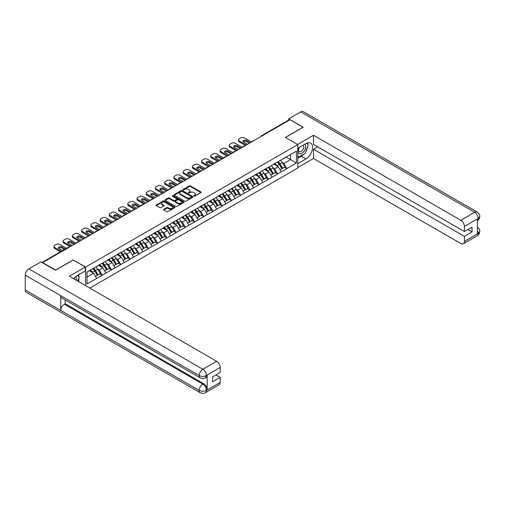 <?xml version="1.0" encoding="UTF-8"?>
<svg xmlns="http://www.w3.org/2000/svg" width="505" height="505" viewBox="0 0 505 505"><rect width="100%" height="100%" fill="white"/><g stroke="black" fill="none" stroke-linecap="round" stroke-linejoin="round"><path stroke-width="0.76" d="M193.895 196.142A0.574 0.335 0 0 0 194.709 196.142L200.876 192.582A0.821 0.473 0 0 0 201.116 192.247A0.821 0.473 0 0 0 200.876 191.913L190.429 185.878A0.821 0.473 0 0 0 189.268 185.878L183.094 189.438A0.574 0.335 0 0 0 183.908 189.905L184.704 189.444A2.626 1.515 0 0 1 188.422 189.444L189.293 189.949A2.626 1.515 0 0 1 190.063 191.023A2.626 1.515 0 0 1 189.293 192.096L188.498 192.556A0.574 0.335 0 0 0 189.306 193.024L190.107 192.563A2.626 1.515 0 0 1 193.825 192.563L194.696 193.068A2.626 1.515 0 0 1 195.467 194.141A2.626 1.515 0 0 1 194.696 195.214L193.895 195.675A0.574 0.335 0 0 0 193.895 196.142L193.895 195.675M163.772 209.278A0.821 0.473 0 0 0 163.532 209.613A0.821 0.473 0 0 0 163.772 209.947L166.707 211.639A0.821 0.473 0 0 0 167.868 211.639L174.717 207.681A0.821 0.473 0 0 0 174.957 207.347A0.821 0.473 0 0 0 174.717 207.012L164.264 200.977A0.821 0.473 0 0 0 163.102 200.977L156.253 204.935A0.821 0.473 0 0 0 156.013 205.27A0.821 0.473 0 0 0 156.253 205.604L159.795 207.65A0.821 0.473 0 0 0 160.956 207.65L163.891 205.958A0.821 0.473 0 0 0 164.131 205.623A0.821 0.473 0 0 0 163.891 205.289L162.13 204.273A2.197 1.269 0 0 1 161.486 203.376A2.197 1.269 0 0 1 162.844 202.202A2.197 1.269 0 0 1 165.242 202.48L172.123 206.45A2.197 1.269 0 0 1 172.767 207.347A2.197 1.269 0 0 1 171.41 208.521A2.197 1.269 0 0 1 169.011 208.243L167.868 207.587A0.821 0.473 0 0 0 166.707 207.587L163.772 209.278L163.772 209.947L166.707 208.268L166.707 207.587M73.225 259.886L55.6 270.061L42.641 262.581L290.04 119.748L302.994 127.228L285.369 137.404L297.792 144.575L85.648 267.057L73.225 260.056M184.767 201.211A0.821 0.473 0 0 0 185.928 201.211L192.777 197.259A0.821 0.473 0 0 0 193.017 196.925A0.821 0.473 0 0 0 192.777 196.59L182.324 190.555A0.821 0.473 0 0 0 181.162 190.555L174.313 194.507A0.821 0.473 0 0 0 174.073 194.842A0.821 0.473 0 0 0 174.313 195.182L184.767 201.211M172.54 196.268A0.574 0.335 0 0 1 173.12 196.35L173.12 195.669L183.751 201.798A0.821 0.473 0 0 1 183.99 202.139A0.821 0.473 0 0 1 183.751 202.473L176.895 206.425A0.821 0.473 0 0 1 175.734 206.425L165.28 200.39L168.215 198.711L168.215 198.029L165.28 199.721A0.821 0.473 0 0 0 165.04 200.056A0.821 0.473 0 0 0 165.28 200.39L165.28 199.721M168.215 198.711A0.821 0.473 0 0 1 169.377 198.711L169.377 198.029A0.821 0.473 0 0 0 168.215 198.029M169.377 198.029L173.613 200.479A0.821 0.473 0 0 0 174.774 200.479L176.725 199.355A0.821 0.473 0 0 0 176.965 199.02A0.821 0.473 0 0 0 176.725 198.68L172.312 196.136A0.574 0.335 0 0 1 173.12 195.669M85.648 285.672L85.648 267.057M89.821 288.077L297.792 168.007L297.792 144.575M92.907 268.635A5.606 3.238 -120 0 1 94.826 270.882L97.44 275.193L99.719 273.88L102.244 275.339L99.283 270.011L97.648 269.064M102.244 275.339L87.011 283.93L87.011 272.043L296.429 151.134L296.429 163.02L286.815 168.569L283.861 163.45L282.219 162.503M277.479 162.073A5.606 3.238 -120 0 1 279.398 164.321L282.011 168.632L284.29 167.319L286.815 168.569M286.815 168.777L277.586 173.897L274.632 168.777L272.99 167.83M268.25 167.401A5.606 3.238 -120 0 1 270.169 169.648L272.782 173.96L275.061 172.647L277.586 173.897M277.586 174.105L268.357 179.225L265.403 174.105L263.761 173.158M259.021 172.729A5.606 3.238 -120 0 1 260.94 174.976L263.553 179.288L265.832 177.975L268.357 179.225M268.357 179.433L259.128 184.552L256.174 179.433L254.533 178.486M249.792 178.057A5.606 3.238 -120 0 1 251.711 180.304L254.324 184.615L256.603 183.302L259.128 184.552M259.128 184.761L249.899 189.886L246.945 184.761L245.304 183.814M240.563 183.384A5.606 3.238 -120 0 1 242.482 185.632L245.095 189.943L247.374 188.63L249.899 189.886M249.899 190.088L240.67 195.214L237.716 190.088L236.075 189.141M231.334 188.718A5.606 3.238 -120 0 1 233.253 190.959L235.867 195.271L238.145 193.958L240.67 195.214M240.67 195.416L231.441 200.542L228.487 195.416L226.846 194.469M222.105 194.046A5.606 3.238 -120 0 1 224.024 196.287L226.638 200.599L228.916 199.286L231.441 200.542M231.441 200.744L222.213 205.87L219.258 200.744L217.617 199.797M212.883 199.374A5.606 3.238 -120 0 1 214.802 201.615L217.409 205.926L219.688 204.613L222.213 205.87M222.213 206.072L212.99 211.197L210.03 206.072L208.388 205.125M203.654 204.702A5.606 3.238 -120 0 1 205.573 206.943L208.18 211.254L210.459 209.941L212.99 211.197M212.99 211.399L203.761 216.525L200.801 211.399L199.159 210.452M194.425 210.03A5.606 3.238 -120 0 1 196.344 212.27L198.951 216.582L201.23 215.269L203.761 216.525M203.761 216.727L194.532 221.853L191.572 216.727L189.93 215.78M185.196 215.357A5.606 3.238 -120 0 1 187.115 217.598L189.722 221.916L192.001 220.597L194.532 221.853M194.532 222.055L185.303 227.181L182.343 222.055L180.702 221.108M175.967 220.685A5.606 3.238 -120 0 1 177.886 222.926L180.5 227.244L182.772 225.924L185.303 227.181M185.303 227.383L176.075 232.508L173.114 227.383L171.479 226.436M166.738 226.013A5.606 3.238 -120 0 1 168.657 228.254L171.271 232.571L173.543 231.252L176.075 232.508M176.075 232.71L166.846 237.836L163.885 232.71L162.25 231.77M157.51 231.34A5.606 3.238 -120 0 1 159.428 233.581L162.042 237.899L164.314 236.58L166.846 237.836M166.846 238.038L157.617 243.164L154.656 238.038L153.021 237.097M148.281 236.668A5.606 3.238 -120 0 1 150.2 238.909L152.813 243.227L155.085 241.908L157.617 243.164M157.617 243.372L148.388 248.492L145.427 243.372L143.792 242.425M139.052 241.996A5.606 3.238 -120 0 1 140.971 244.237L143.584 248.555L145.863 247.235L148.388 248.492M148.388 248.7L139.159 253.819L136.198 248.7L134.564 247.753M129.823 247.324A5.606 3.238 -120 0 1 131.742 249.571L134.355 253.882L136.634 252.569L139.159 253.819M139.159 254.028L129.93 259.147L126.97 254.028L125.335 253.081M120.594 252.651A5.606 3.238 -120 0 1 122.513 254.899L125.126 259.21L127.405 257.897L129.93 259.147M129.93 259.355L120.701 264.475L117.741 259.355L116.106 258.409M111.365 257.979A5.606 3.238 -120 0 1 113.284 260.226L115.897 264.538L118.176 263.225L120.701 264.475M120.701 264.683L111.472 269.803L108.512 264.683L106.877 263.736M102.136 263.307A5.606 3.238 -120 0 1 104.055 265.554L106.669 269.866L108.947 268.553L111.472 269.803M111.472 270.011L102.244 275.13M99.106 264.854L102.244 263.244M99.283 270.011L102.894 267.928L98.336 265.295M105.854 273.047L102.894 267.928M108.335 259.526L111.472 257.916M108.512 264.683L112.123 262.6L107.565 259.968M115.083 267.719L112.123 262.6M117.564 254.198L120.701 252.588M117.741 259.355L121.352 257.272L116.794 254.64M124.312 262.392L121.352 257.272M126.793 248.87L129.93 247.261M126.97 254.028L130.58 251.945L126.023 249.312M133.541 257.064L130.58 251.945M136.022 243.543L139.159 241.933M136.198 248.7L139.809 246.617L135.252 243.984M142.77 251.736L139.809 246.617M145.251 238.215L148.388 236.605M145.427 243.372L149.038 241.283L144.48 238.657M151.992 246.408L149.038 241.283M154.48 232.881L157.617 231.277M154.656 238.038L158.267 235.955L153.709 233.329M161.221 241.081L158.267 235.955M163.708 227.553L166.846 225.95M163.885 232.71L167.496 230.627L162.938 228.001M170.45 235.753L167.496 230.627M172.937 222.225L176.075 220.622M173.114 227.383L176.725 225.299L172.167 222.673M179.679 230.425L176.725 225.299M182.166 216.898L185.303 215.294M182.343 222.055L185.954 219.972L181.396 217.346M188.908 225.097L185.954 219.972M191.395 211.57L194.532 209.966M191.572 216.727L195.182 214.644L190.625 212.018M198.137 219.77L195.182 214.644M200.624 206.242L203.761 204.639M200.801 211.399L204.411 209.316L199.854 206.69M207.366 214.442L204.411 209.316M209.853 200.914L212.99 199.311M210.03 206.072L213.64 203.988L209.083 201.356M216.594 209.114L213.64 203.988M219.082 195.586L222.213 193.983M219.258 200.744L222.869 198.661L218.311 196.028M225.823 203.786L222.869 198.661M228.31 190.259L231.441 188.655M228.487 195.416L232.098 193.333L227.54 190.701M235.052 198.459L232.098 193.333M237.539 184.931L240.67 183.328M237.716 190.088L241.321 188.005L236.769 185.373M244.281 193.131L241.321 188.005M246.768 179.603L249.899 178M246.945 184.761L250.549 182.677L245.998 180.045M253.51 187.797L250.549 182.677M255.997 174.275L259.128 172.672M256.174 179.433L259.778 177.35L255.227 174.717M262.739 182.469L259.778 177.35M265.226 168.948L268.357 167.344M265.403 174.105L269.007 172.022L264.456 169.39M271.968 177.141L269.007 172.022M274.455 163.62L277.586 162.01M274.632 168.777L278.236 166.694L273.685 164.062M281.197 171.814L278.236 166.694M289.15 120.259L262.354 135.731M261.975 135.952A1.256 0.726 120 0 1 262.297 135.7A1.256 0.726 60 0 0 261.666 135.637L288.469 120.165A1.256 0.726 60 0 1 289.094 120.228M283.677 158.292L286.815 156.683M283.861 163.45L290.514 159.605L290.514 154.549L296.429 151.134M286.133 157.08L296.429 163.02M87.011 277.093L93.665 273.255L89.29 270.724M96.625 278.375L93.665 273.255M194.128 196.224L194.696 195.896A2.626 1.515 0 0 0 195.467 194.823L195.467 194.141M190.063 191.023L190.063 191.704A2.626 1.515 0 0 1 189.293 192.777L188.725 193.106M200.876 191.913L200.876 192.582L190.429 186.56A0.821 0.473 0 0 0 189.268 186.56L183.328 189.987M192.765 197.266L182.324 191.237A0.821 0.473 0 0 0 181.162 191.237L174.326 195.189L174.313 194.507M191.326 197.158A0.574 0.335 0 0 0 191.326 196.691L182.154 191.389A0.574 0.335 0 0 0 181.339 191.389L180.5 191.875A2.626 1.515 0 0 0 179.73 192.948A2.626 1.515 0 0 0 180.5 194.021L186.768 197.644A2.626 1.515 0 0 0 190.486 197.644L191.326 197.158L191.326 197.84A0.574 0.335 0 0 0 191.496 197.607L191.496 196.925M179.73 192.948L179.73 193.636A2.626 1.515 0 0 0 180.5 194.709L180.5 194.021M191.326 197.84L190.486 198.326A2.626 1.515 0 0 1 186.768 198.326L180.5 194.709M169.377 198.711L173.613 201.16A0.821 0.473 0 0 0 174.774 201.16L176.725 200.037A0.821 0.473 0 0 0 176.965 199.702L176.965 199.02M173.12 196.35L183.738 202.48M178.012 203.016A2.197 1.269 0 0 0 180.411 203.288A2.197 1.269 0 0 0 181.762 202.12A2.197 1.269 0 0 0 181.118 201.224L178.694 199.822A0.821 0.473 0 0 0 177.533 199.822L175.589 200.946A0.821 0.473 0 0 0 175.349 201.28A0.821 0.473 0 0 0 175.589 201.615L178.012 203.016L178.012 203.698A2.197 1.269 0 0 0 180.411 203.976A2.197 1.269 0 0 0 181.762 202.802L181.762 202.12M175.349 201.28L175.349 201.962A0.821 0.473 0 0 0 175.589 202.297L175.589 201.615M178.012 203.698L175.589 202.297M172.767 207.347L172.767 208.035A2.197 1.269 0 0 1 171.41 209.203A2.197 1.269 0 0 1 169.011 208.931L167.868 208.268A0.821 0.473 0 0 0 166.707 208.268M161.486 203.376L161.486 204.058A2.197 1.269 0 0 0 162.13 204.954L162.13 204.273M163.879 205.964L162.13 204.954M174.711 207.688L164.264 201.665A0.821 0.473 0 0 0 163.102 201.665L156.266 205.611L156.253 204.935M251.496 142L244.401 137.903A2.512 1.452 0 0 0 240.853 137.903L239.25 138.825A2.512 1.452 0 0 0 238.518 139.847A2.512 1.452 0 0 0 239.25 140.87L239.25 141.899L245.462 145.484M239.25 141.899A2.512 1.452 180 0 1 238.518 140.87L238.518 139.847M243.24 141.728A1.963 1.136 180 0 1 246.383 141.438L249.426 143.193M239.25 140.87L246.352 144.973M247.532 144.285L243.599 142.019A1.963 1.136 180 0 1 243.025 141.211A1.963 1.136 180 0 1 244.237 140.163A1.963 1.136 180 0 1 246.383 140.409L250.316 142.681M280.483 160.344A6.862 3.958 60 0 1 282.282 162.604L280.004 163.917A6.862 3.958 -120 0 0 278.204 161.657M280.004 163.917L282.617 168.228L284.896 166.915L282.282 162.604M282.011 168.632L282.617 168.228M284.29 167.319L284.896 166.915M274.284 163.715A5.606 3.238 60 0 1 275.831 165.299M275.162 163.418A6.862 3.958 60 0 1 276.955 165.678L277.213 166.101M280.022 169.781L281.847 168.676L279.233 164.359A6.862 3.958 -120 0 0 277.434 162.099M281.847 168.676L279.997 169.743M242.267 147.327L235.172 143.231A2.512 1.452 0 0 0 231.625 143.231L230.027 144.152A2.512 1.452 0 0 0 229.289 145.175A2.512 1.452 0 0 0 230.027 146.197L230.027 147.226L236.233 150.812M230.027 147.226A2.512 1.452 180 0 1 229.289 146.197L229.289 145.175M234.011 147.056A1.963 1.136 180 0 1 237.154 146.766L240.197 148.52M230.027 146.197L237.123 150.301M238.309 149.613L234.37 147.346A1.963 1.136 180 0 1 233.796 146.538A1.963 1.136 180 0 1 235.008 145.49A1.963 1.136 180 0 1 237.154 145.737L241.087 148.009M271.254 165.672A6.862 3.958 60 0 1 273.053 167.931L270.775 169.244A6.862 3.958 -120 0 0 268.976 166.985M270.775 169.244L273.388 173.556L275.667 172.243L273.053 167.931M272.782 173.96L273.388 173.556M275.061 172.647L275.667 172.243M265.056 169.042A5.606 3.238 60 0 1 266.602 170.627M265.933 168.746A6.862 3.958 60 0 1 267.726 171.006L267.985 171.429M270.794 175.109L272.618 174.004L270.005 169.686A6.862 3.958 -120 0 0 268.205 167.426M272.618 174.004L270.768 175.071M233.039 152.655L225.943 148.558A2.512 1.452 0 0 0 222.396 148.558L220.799 149.48A2.512 1.452 0 0 0 220.06 150.503A2.512 1.452 0 0 0 220.799 151.525L220.799 152.554L227.01 156.14M220.799 152.554A2.512 1.452 180 0 1 220.06 151.525L220.06 150.503M224.782 152.384A1.963 1.136 180 0 1 227.925 152.093L230.968 153.848M220.799 151.525L227.894 155.628M229.081 154.94L225.142 152.674A1.963 1.136 180 0 1 224.567 151.872A1.963 1.136 180 0 1 225.779 150.818A1.963 1.136 180 0 1 227.925 151.064L231.858 153.337M262.026 170.999A6.862 3.958 60 0 1 263.825 173.259L261.546 174.572A6.862 3.958 -120 0 0 259.747 172.312M261.546 174.572L264.159 178.884L266.438 177.571L263.825 173.259M263.553 179.288L264.159 178.884M265.832 177.975L266.438 177.571M255.827 174.37A5.606 3.238 60 0 1 257.373 175.961M256.704 174.073A6.862 3.958 60 0 1 258.497 176.333L258.756 176.756M261.565 180.436L263.389 179.332L260.776 175.02A6.862 3.958 -120 0 0 258.977 172.754M263.389 179.332L261.539 180.399M223.81 157.983L216.714 153.886A2.512 1.452 0 0 0 213.167 153.886L211.57 154.808A2.512 1.452 0 0 0 210.831 155.83A2.512 1.452 0 0 0 211.57 156.853L211.57 157.882L217.781 161.467M211.57 157.882A2.512 1.452 180 0 1 210.831 156.853L210.831 155.83M215.553 157.712A1.963 1.136 180 0 1 218.697 157.421L221.739 159.176M211.57 156.853L218.665 160.956M219.852 160.274L215.913 158.002A1.963 1.136 180 0 1 215.338 157.2A1.963 1.136 180 0 1 216.55 156.146A1.963 1.136 180 0 1 218.697 156.392L222.629 158.665M252.797 176.327A6.862 3.958 60 0 1 254.596 178.587L252.317 179.9A6.862 3.958 -120 0 0 250.518 177.64M252.317 179.9L254.93 184.218L257.209 182.898L254.596 178.587M254.324 184.615L254.93 184.218M256.603 183.302L257.209 182.898M246.598 179.698A5.606 3.238 60 0 1 248.144 181.289M247.475 179.401A6.862 3.958 60 0 1 249.268 181.661L249.527 182.084M252.336 185.764L254.16 184.66L251.547 180.348A6.862 3.958 -120 0 0 249.748 178.082M254.16 184.66L252.311 185.726M214.587 163.311L207.486 159.214A2.512 1.452 0 0 0 203.938 159.214L202.341 160.136A2.512 1.452 0 0 0 201.602 161.158A2.512 1.452 0 0 0 202.341 162.187L202.341 163.21L208.552 166.795M202.341 163.21A2.512 1.452 180 0 1 201.602 162.187L201.602 161.158M206.324 163.039A1.963 1.136 180 0 1 209.468 162.749L212.517 164.504M202.341 162.187L209.436 166.284M210.623 165.602L206.684 163.33A1.963 1.136 180 0 1 206.109 162.528A1.963 1.136 180 0 1 207.321 161.474A1.963 1.136 180 0 1 209.468 161.72L213.4 163.992M243.568 181.655A6.862 3.958 60 0 1 245.367 183.915L243.088 185.228A6.862 3.958 -120 0 0 241.289 182.968M243.088 185.228L245.701 189.545L247.98 188.226L245.367 183.915M245.095 189.943L245.701 189.545M247.374 188.63L247.98 188.226M237.369 185.026A5.606 3.238 60 0 1 238.916 186.616M238.246 184.729A6.862 3.958 60 0 1 240.039 186.989L240.298 187.412M243.107 191.092L244.931 189.987L242.318 185.676A6.862 3.958 -120 0 0 240.519 183.41M244.931 189.987L243.082 191.054M205.358 168.638L198.257 164.542A2.512 1.452 0 0 0 194.709 164.542L193.112 165.463A2.512 1.452 0 0 0 192.373 166.486A2.512 1.452 0 0 0 193.112 167.515L193.112 168.537L199.323 172.123M193.112 168.537A2.512 1.452 180 0 1 192.373 167.515L192.373 166.486M197.095 168.367A1.963 1.136 180 0 1 200.239 168.077L203.288 169.832M193.112 167.515L200.207 171.612M201.394 170.93L197.455 168.657A1.963 1.136 180 0 1 196.881 167.856A1.963 1.136 180 0 1 198.099 166.808A1.963 1.136 180 0 1 200.239 167.054L204.171 169.32M234.339 186.983A6.862 3.958 60 0 1 236.138 189.242L233.859 190.555A6.862 3.958 -120 0 0 232.06 188.296M233.859 190.555L236.473 194.873L238.751 193.554L236.138 189.242M235.867 195.271L236.473 194.873M238.145 193.958L238.751 193.554M228.14 190.353A5.606 3.238 60 0 1 229.687 191.944M229.018 190.057A6.862 3.958 60 0 1 230.817 192.317L231.069 192.74M233.878 196.42L235.702 195.315L233.089 191.004A6.862 3.958 -120 0 0 231.296 188.744M235.702 195.315L233.853 196.382M299.017 147.561A5.435 3.137 120 0 0 299.951 153.836A5.435 3.137 120 0 0 304.862 149.947A5.435 3.137 120 0 0 304.73 144.26M299.32 147.384A3.724 2.153 120 0 0 299.307 151.702A3.724 2.153 120 0 0 299.856 151.866A3.724 2.153 120 0 0 303.259 149.12A3.724 2.153 120 0 0 303.032 145.251A3.724 2.153 120 0 0 303.019 145.244M306.806 143.123L308.258 145.194L305.064 153.425L298.676 157.112L297.792 155.849M297.792 156.601L298.676 157.112M77.713 275.326L79.197 277.441L77.77 281.121M76.476 280.37A5.435 3.137 120 0 0 75.756 276.57M74.74 279.372A3.724 2.153 120 0 0 74.361 277.838M303.89 154.101A9.412 5.435 120 0 1 301.283 156.222L305.954 158.923A9.412 5.435 120 0 0 312.103 150.629A9.412 5.435 120 0 0 310.657 143.085A9.412 5.435 120 0 0 305.954 143.553L297.792 148.268M305.954 158.923L297.792 163.633M297.792 167.565L313.523 158.475L313.523 149.291L464.379 236.384L464.379 241.472L478.279 233.373L477.395 233.79L477.395 219.101L478.191 218.469L464.379 226.448A5.018 2.897 -120 0 0 460.825 220.3L474.643 212.321L300.715 111.908L288.677 118.858L303.17 127.228L285.458 137.455M317.727 146.867L313.523 149.291M467.807 229.554L472.011 231.978L472.011 227.13L464.379 231.536L313.523 144.443L313.523 135.252L460.825 220.3M297.584 144.455L313.523 135.252M313.523 158.475L460.825 243.524A5.018 2.897 -120 0 0 463.337 243.77A5.018 2.897 -120 0 0 464.379 241.472M300.715 111.908A5.145 2.973 -60 0 1 303.29 111.655L477.212 212.068A5.145 2.973 -60 0 0 474.643 212.321A5.018 2.897 60 0 1 478.191 218.469M288.677 120.102L288.677 118.858M464.379 231.536L464.379 226.448M472.011 231.978L464.379 236.384M305.759 151.639A9.412 5.435 120 0 0 307.785 146.418M307.936 144.733A9.412 5.435 120 0 0 307.703 142.814M301.283 156.222L297.792 158.242M297.792 157.143L298.266 156.872M477.395 230.274L478.191 233.329M477.212 226.928C479.232 228.74 480.078 230.192 479.75 231.277L478.285 233.373M477.212 212.068C479.232 213.868 480.078 215.332 479.75 216.456L478.279 218.52M200.239 377.885A5.145 2.973 -60 0 1 199.172 375.562C201.539 376.698 203.906 376.692 206.267 375.537L205.32 377.879C204.481 378.731 202.789 378.737 200.239 377.885L61.812 297.963A5.145 2.973 -60 0 1 60.745 295.64L25.25 275.149A5.145 2.973 -60 0 1 28.886 268.849L40.924 261.899L55.417 270.263L73.168 260.018L85.294 267.019L85.294 270.951L76.893 275.799A9.412 5.435 120 0 0 73.597 278.709M85.294 267.019L69.324 276.241L216.626 361.29A5.018 2.897 60 0 1 220.174 367.432L220.174 372.526L212.542 376.932L212.542 381.78L220.174 377.374L220.174 382.462A5.018 2.897 60 0 1 219.132 384.76L205.32 392.738A5.018 2.897 -120 0 0 206.362 390.441L220.174 382.462M78.641 281.62L80.623 282.768M78.849 281.5L78.849 278.35M78.849 276.936L78.849 274.669M205.32 392.738C204.519 393.584 202.827 393.591 200.239 392.745L26.317 292.326A5.145 2.973 -60 0 1 25.25 289.971L60.745 310.468A5.145 2.973 -60 0 1 64.381 304.199L202.814 384.122L203.61 383.661A5.018 2.897 60 0 1 207.157 389.803L207.157 375.12A5.018 2.897 60 0 1 206.122 377.418L205.32 377.879M25.25 275.149L25.25 289.971M28.886 268.849L202.814 369.262A5.145 2.973 -60 0 0 199.172 375.562L60.745 295.64L60.745 310.468L199.172 390.384C201.533 391.526 203.9 391.526 206.274 390.384L206.362 390.441M220.174 377.374L215.976 374.95M65.183 299.907L65.183 303.739L203.61 383.661M65.183 303.739L64.381 304.199M196.129 173.966L189.028 169.869A2.512 1.452 0 0 0 185.48 169.869L183.883 170.791A2.512 1.452 0 0 0 183.145 171.814A2.512 1.452 0 0 0 183.883 172.843L183.883 173.865L190.095 177.451M183.883 173.865A2.512 1.452 180 0 1 183.145 172.843L183.145 171.814M187.866 173.695A1.963 1.136 180 0 1 191.01 173.404L194.059 175.166M183.883 172.843L190.978 176.939M192.165 176.258L188.232 173.985A1.963 1.136 180 0 1 187.652 173.183A1.963 1.136 180 0 1 188.87 172.136A1.963 1.136 180 0 1 191.01 172.382L194.943 174.648M225.11 192.31A6.862 3.958 60 0 1 226.909 194.57L224.63 195.883A6.862 3.958 -120 0 0 222.831 193.623M224.63 195.883L227.244 200.201L229.523 198.882L226.909 194.57M226.638 200.599L227.244 200.201M228.916 199.286L229.523 198.882M218.911 195.688A5.606 3.238 60 0 1 220.458 197.272M219.789 195.384A6.862 3.958 60 0 1 221.588 197.644L221.84 198.067M224.649 201.748L226.474 200.643L223.86 196.331A6.862 3.958 -120 0 0 222.067 194.071M226.474 200.643L224.624 201.71M186.9 179.294L179.799 175.197A2.512 1.452 0 0 0 176.251 175.197L174.654 176.119A2.512 1.452 0 0 0 173.916 177.141A2.512 1.452 0 0 0 174.654 178.17L174.654 179.193L180.866 182.778M174.654 179.193A2.512 1.452 180 0 1 173.916 178.17L173.916 177.141M178.637 179.023A1.963 1.136 180 0 1 181.781 178.732L184.83 180.493M174.654 178.17L181.75 182.267M182.936 181.585L179.004 179.313A1.963 1.136 180 0 1 178.423 178.511A1.963 1.136 180 0 1 179.641 177.463A1.963 1.136 180 0 1 181.781 177.709L185.714 179.976M215.881 197.638A6.862 3.958 60 0 1 217.68 199.898L215.401 201.211A6.862 3.958 -120 0 0 213.602 198.951M215.401 201.211L218.015 205.529L220.294 204.209L217.68 199.898M217.409 205.926L218.015 205.529M219.688 204.613L220.294 204.209M209.682 201.015A5.606 3.238 60 0 1 211.229 202.6M210.56 200.712A6.862 3.958 60 0 1 212.359 202.972L212.611 203.395M215.42 207.075L217.245 205.971L214.631 201.659A6.862 3.958 -120 0 0 212.839 199.399M217.245 205.971L215.395 207.037M177.672 184.622L170.57 180.525A2.512 1.452 0 0 0 167.022 180.525L165.425 181.446A2.512 1.452 0 0 0 164.687 182.469A2.512 1.452 0 0 0 165.425 183.498L165.425 184.521L171.637 188.106M165.425 184.521A2.512 1.452 180 0 1 164.687 183.498L164.687 182.469M169.409 184.35A1.963 1.136 180 0 1 172.552 184.06L175.601 185.821M165.425 183.498L172.521 187.595M173.707 186.913L169.775 184.641A1.963 1.136 180 0 1 169.194 183.839A1.963 1.136 180 0 1 170.412 182.791A1.963 1.136 180 0 1 172.552 183.037L176.485 185.303M206.652 202.966A6.862 3.958 60 0 1 208.451 205.226L206.173 206.539A6.862 3.958 -120 0 0 204.373 204.279M206.173 206.539L208.786 210.856L211.065 209.537L208.451 205.226M208.18 211.254L208.786 210.856M210.459 209.941L211.065 209.537M200.453 206.343A5.606 3.238 60 0 1 202 207.927M201.331 206.04A6.862 3.958 60 0 1 203.13 208.3L203.382 208.729M206.191 212.403L208.016 211.298L205.402 206.987A6.862 3.958 -120 0 0 203.61 204.727M208.016 211.298L206.173 212.365M168.443 189.949L161.341 185.853A2.512 1.452 0 0 0 157.794 185.853L156.196 186.774A2.512 1.452 0 0 0 155.458 187.797A2.512 1.452 0 0 0 156.196 188.826L156.196 189.848L162.408 193.434M156.196 189.848A2.512 1.452 180 0 1 155.458 188.826L155.458 187.797M160.18 189.678A1.963 1.136 180 0 1 163.323 189.388L166.372 191.149M156.196 188.826L163.292 192.923M164.478 192.241L160.546 189.968A1.963 1.136 180 0 1 159.965 189.167A1.963 1.136 180 0 1 161.183 188.119A1.963 1.136 180 0 1 163.323 188.365L167.256 190.637M197.423 208.294A6.862 3.958 60 0 1 199.222 210.553L196.944 211.873A6.862 3.958 -120 0 0 195.151 209.607M196.944 211.873L199.557 216.184L201.836 214.871L199.222 210.553M198.951 216.582L199.557 216.184M201.23 215.269L201.836 214.871M191.225 211.671A5.606 3.238 60 0 1 192.771 213.255M192.102 211.368A6.862 3.958 60 0 1 193.901 213.628L194.16 214.057M196.963 217.731L198.787 216.626L196.18 212.315A6.862 3.958 -120 0 0 194.381 210.055M198.787 216.626L196.944 217.693M159.214 195.277L152.112 191.18A2.512 1.452 0 0 0 148.565 191.18L146.968 192.102A2.512 1.452 0 0 0 146.229 193.131A2.512 1.452 0 0 0 146.968 194.154L146.968 195.176L153.179 198.762M146.968 195.176A2.512 1.452 180 0 1 146.229 194.154L146.229 193.131M150.951 195.006A1.963 1.136 180 0 1 154.094 194.715L157.143 196.477M146.968 194.154L154.063 198.25M155.25 197.569L151.317 195.296A1.963 1.136 180 0 1 150.736 194.494A1.963 1.136 180 0 1 151.954 193.447A1.963 1.136 180 0 1 154.094 193.693L158.027 195.965M188.195 213.621A6.862 3.958 60 0 1 189.994 215.881L187.715 217.2A6.862 3.958 -120 0 0 185.922 214.934M187.715 217.2L190.328 221.512L192.607 220.199L189.994 215.881M189.722 221.916L190.328 221.512M192.001 220.597L192.607 220.199M181.996 216.998A5.606 3.238 60 0 1 183.542 218.583M182.873 216.695A6.862 3.958 60 0 1 184.672 218.955L184.931 219.385M187.734 223.065L189.558 221.954L186.951 217.642A6.862 3.958 -120 0 0 185.152 215.382M189.558 221.954L187.715 223.021M149.985 200.605L142.883 196.508A2.512 1.452 0 0 0 139.336 196.508L137.739 197.43A2.512 1.452 0 0 0 137 198.459A2.512 1.452 0 0 0 137.739 199.481L137.739 200.504L143.95 204.089M137.739 200.504A2.512 1.452 180 0 1 137 199.481L137 198.459M141.722 200.334A1.963 1.136 180 0 1 144.866 200.043L147.915 201.804M137.739 199.481L144.84 203.578M146.021 202.896L142.088 200.624A1.963 1.136 180 0 1 141.514 199.822A1.963 1.136 180 0 1 142.726 198.774A1.963 1.136 180 0 1 144.866 199.02L148.798 201.293M178.966 218.949A6.862 3.958 60 0 1 180.765 221.209L178.486 222.528A6.862 3.958 -120 0 0 176.693 220.268M178.486 222.528L181.099 226.84L183.378 225.527L180.765 221.209M180.5 227.244L181.099 226.84M182.772 225.924L183.378 225.527M172.767 222.326A5.606 3.238 60 0 1 174.313 223.911M173.644 222.023A6.862 3.958 60 0 1 175.443 224.283L175.702 224.712M178.505 228.393L180.329 227.282L177.722 222.97A6.862 3.958 -120 0 0 175.923 220.71M180.329 227.282L178.486 228.348M140.756 205.933L133.655 201.836A2.512 1.452 0 0 0 130.107 201.836L128.51 202.757A2.512 1.452 0 0 0 127.778 203.786A2.512 1.452 0 0 0 128.51 204.809L128.51 205.832L134.721 209.417M128.51 205.832A2.512 1.452 180 0 1 127.778 204.809L127.778 203.786M132.493 205.661A1.963 1.136 180 0 1 135.637 205.371L138.686 207.132M128.51 204.809L135.611 208.906M136.792 208.224L132.859 205.952A1.963 1.136 180 0 1 132.285 205.15A1.963 1.136 180 0 1 133.497 204.102A1.963 1.136 180 0 1 135.637 204.348L139.569 206.621M169.737 224.277A6.862 3.958 60 0 1 171.536 226.537L169.257 227.856A6.862 3.958 -120 0 0 167.464 225.596M169.257 227.856L171.87 232.167L174.149 230.854L171.536 226.537M171.271 232.571L171.87 232.167M173.543 231.252L174.149 230.854M163.538 227.654A5.606 3.238 60 0 1 165.084 229.238M164.415 227.351A6.862 3.958 60 0 1 166.214 229.611L166.473 230.04M169.276 233.72L171.1 232.609L168.493 228.298A6.862 3.958 -120 0 0 166.694 226.038M171.1 232.609L169.257 233.676M131.527 211.267L124.426 207.164A2.512 1.452 0 0 0 120.878 207.164L119.281 208.085A2.512 1.452 0 0 0 118.549 209.114A2.512 1.452 0 0 0 119.281 210.137L119.281 211.159L125.493 214.745M119.281 211.159A2.512 1.452 180 0 1 118.549 210.137L118.549 209.114M123.264 210.989A1.963 1.136 180 0 1 126.408 210.699L129.457 212.46M119.281 210.137L126.383 214.234M127.563 213.552L123.63 211.279A1.963 1.136 180 0 1 123.056 210.478A1.963 1.136 180 0 1 124.268 209.43A1.963 1.136 180 0 1 126.408 209.676L130.34 211.948M160.514 229.605A6.862 3.958 60 0 1 162.307 231.864L160.035 233.184A6.862 3.958 -120 0 0 158.235 230.924M160.035 233.184L162.642 237.495L164.92 236.182L162.307 231.864M162.042 237.899L162.642 237.495M164.314 236.58L164.92 236.182M154.309 232.982A5.606 3.238 60 0 1 155.856 234.566M155.186 232.679A6.862 3.958 60 0 1 156.986 234.939L157.244 235.368M160.047 239.048L161.878 237.937L159.264 233.626A6.862 3.958 -120 0 0 157.465 231.366M161.878 237.937L160.028 239.004M122.298 216.594L115.197 212.491A2.512 1.452 0 0 0 111.649 212.491L110.052 213.413A2.512 1.452 0 0 0 109.32 214.442A2.512 1.452 0 0 0 110.052 215.465L110.052 216.487L116.264 220.073M110.052 216.487A2.512 1.452 180 0 1 109.32 215.465L109.32 214.442M114.035 216.317A1.963 1.136 180 0 1 117.179 216.026L120.228 217.788M110.052 215.465L117.154 219.561M118.334 218.88L114.401 216.607A1.963 1.136 180 0 1 113.827 215.805A1.963 1.136 180 0 1 115.039 214.758A1.963 1.136 180 0 1 117.179 215.004L121.118 217.276M151.285 234.932A6.862 3.958 60 0 1 153.078 237.198L150.806 238.511A6.862 3.958 -120 0 0 149.007 236.252M150.806 238.511L153.413 242.823L155.691 241.51L153.078 237.198M152.813 243.227L153.413 242.823M155.085 241.908L155.691 241.51M145.08 238.309A5.606 3.238 60 0 1 146.627 239.894M145.958 238.007A6.862 3.958 60 0 1 147.757 240.266L148.015 240.696M150.818 244.376L152.649 243.265L150.036 238.953A6.862 3.958 -120 0 0 148.236 236.693M152.649 243.265L150.799 244.332M113.07 221.922L105.968 217.819A2.512 1.452 0 0 0 102.42 217.819L100.823 218.741A2.512 1.452 0 0 0 100.091 219.77A2.512 1.452 0 0 0 100.823 220.792L100.823 221.815L107.035 225.407M100.823 221.815A2.512 1.452 180 0 1 100.091 220.792L100.091 219.77M104.806 221.644A1.963 1.136 180 0 1 107.95 221.354L110.999 223.115M100.823 220.792L107.925 224.889M109.105 224.207L105.173 221.935A1.963 1.136 180 0 1 104.598 221.133A1.963 1.136 180 0 1 105.81 220.085A1.963 1.136 180 0 1 107.95 220.332L111.889 222.604M142.056 240.26A6.862 3.958 60 0 1 143.849 242.526L141.577 243.839A6.862 3.958 -120 0 0 139.778 241.579M141.577 243.839L144.184 248.151L146.463 246.838L143.849 242.526M143.584 248.555L144.184 248.151M145.863 247.235L146.463 246.838M135.851 243.637A5.606 3.238 60 0 1 137.398 245.222M136.729 243.334A6.862 3.958 60 0 1 138.528 245.6L138.787 246.023M141.589 249.704L143.42 248.599L140.807 244.281A6.862 3.958 -120 0 0 139.008 242.021M143.42 248.599L141.57 249.666M103.841 227.25L96.739 223.147A2.512 1.452 0 0 0 93.191 223.147L91.594 224.075A2.512 1.452 0 0 0 90.862 225.097A2.512 1.452 0 0 0 91.594 226.12L91.594 227.143L97.806 230.734M91.594 227.143A2.512 1.452 180 0 1 90.862 226.12L90.862 225.097M95.578 226.972A1.963 1.136 180 0 1 98.721 226.682L101.77 228.443M91.594 226.12L98.696 230.217M99.876 229.535L95.944 227.263A1.963 1.136 180 0 1 95.369 226.461A1.963 1.136 180 0 1 96.581 225.413A1.963 1.136 180 0 1 98.721 225.659L102.66 227.932M132.828 245.588A6.862 3.958 60 0 1 134.62 247.854L132.348 249.167A6.862 3.958 -120 0 0 130.549 246.907M132.348 249.167L134.955 253.478L137.234 252.165L134.62 247.854M134.355 253.882L134.955 253.478M136.634 252.569L137.234 252.165M126.622 248.965A5.606 3.238 60 0 1 128.169 250.549M127.5 248.662A6.862 3.958 60 0 1 129.299 250.928L129.558 251.351M132.361 255.031L134.191 253.927L131.578 249.609A6.862 3.958 -120 0 0 129.779 247.349M134.191 253.927L132.342 254.993M94.612 232.578L87.516 228.475A2.512 1.452 0 0 0 83.963 228.475L82.365 229.403A2.512 1.452 0 0 0 81.633 230.425A2.512 1.452 0 0 0 82.365 231.448L82.365 232.477L88.577 236.062M82.365 232.477A2.512 1.452 180 0 1 81.633 231.448L81.633 230.425M86.349 232.3A1.963 1.136 180 0 1 89.492 232.01L92.541 233.771M82.365 231.448L89.467 235.545M90.647 234.863L86.715 232.59A1.963 1.136 180 0 1 86.14 231.789A1.963 1.136 180 0 1 87.352 230.741A1.963 1.136 180 0 1 89.492 230.987L93.431 233.259M123.599 250.922A6.862 3.958 60 0 1 125.391 253.182L123.119 254.495A6.862 3.958 -120 0 0 121.32 252.235M123.119 254.495L125.732 258.806L128.005 257.493L125.391 253.182M125.126 259.21L125.732 258.806M127.405 257.897L128.005 257.493M117.4 254.293A5.606 3.238 60 0 1 118.94 255.877M118.271 253.99A6.862 3.958 60 0 1 120.07 256.256L120.329 256.679M123.138 260.359L124.962 259.254L122.349 254.937A6.862 3.958 -120 0 0 120.55 252.677M124.962 259.254L123.113 260.321M85.383 237.905L78.288 233.809A2.512 1.452 0 0 0 74.734 233.809L73.137 234.73A2.512 1.452 0 0 0 72.404 235.753A2.512 1.452 0 0 0 73.137 236.776L73.137 237.805L79.348 241.39M73.137 237.805A2.512 1.452 180 0 1 72.404 236.776L72.404 235.753M77.12 237.634A1.963 1.136 180 0 1 80.27 237.344L83.312 239.099M73.137 236.776L80.238 240.879M81.419 240.191L77.486 237.924A1.963 1.136 180 0 1 76.912 237.116A1.963 1.136 180 0 1 78.124 236.069A1.963 1.136 180 0 1 80.27 236.315L84.202 238.587M114.37 256.25A6.862 3.958 60 0 1 116.169 258.51L113.89 259.822A6.862 3.958 -120 0 0 112.091 257.563M113.89 259.822L116.504 264.134L118.776 262.821L116.169 258.51M115.897 264.538L116.504 264.134M118.176 263.225L118.776 262.821M108.171 259.62A5.606 3.238 60 0 1 109.711 261.205M109.042 259.324A6.862 3.958 60 0 1 110.841 261.584L111.1 262.007M113.909 265.687L115.733 264.582L113.12 260.264A6.862 3.958 -120 0 0 111.321 258.005M115.733 264.582L113.884 265.649M76.154 243.233L69.059 239.136A2.512 1.452 0 0 0 65.505 239.136L63.908 240.058A2.512 1.452 0 0 0 63.175 241.081A2.512 1.452 0 0 0 63.908 242.103L63.908 243.132L70.119 246.718M63.908 243.132A2.512 1.452 180 0 1 63.175 242.103L63.175 241.081M67.891 242.962A1.963 1.136 180 0 1 71.041 242.671L74.084 244.426M63.908 242.103L71.009 246.206M72.19 245.518L68.257 243.252A1.963 1.136 180 0 1 67.683 242.444A1.963 1.136 180 0 1 68.895 241.396A1.963 1.136 180 0 1 71.041 241.643L74.974 243.915M105.141 261.577A6.862 3.958 60 0 1 106.94 263.837L104.661 265.15A6.862 3.958 -120 0 0 102.862 262.89M104.661 265.15L107.275 269.462L109.547 268.149L106.94 263.837M106.669 269.866L107.275 269.462M108.947 268.553L109.547 268.149M98.942 264.948A5.606 3.238 60 0 1 100.489 266.533M99.813 264.652A6.862 3.958 60 0 1 101.612 266.911L101.871 267.334M104.68 271.015L106.504 269.91L103.891 265.592A6.862 3.958 -120 0 0 102.092 263.332M106.504 269.91L104.655 270.977M66.502 248.315L59.83 244.464A2.512 1.452 0 0 0 56.276 244.464L54.679 245.386A2.512 1.452 0 0 0 53.947 246.408A2.512 1.452 0 0 0 54.679 247.431L54.679 248.46L60.467 251.799M54.679 248.46A2.512 1.452 180 0 1 53.947 247.431L53.947 246.408M58.662 248.29A1.963 1.136 180 0 1 61.812 247.999L64.432 249.508M54.679 247.431L61.351 251.288M62.538 250.6L59.028 248.58A1.963 1.136 180 0 1 58.454 247.772A1.963 1.136 180 0 1 59.666 246.724A1.963 1.136 180 0 1 61.812 246.97L65.315 248.997M95.912 266.905A6.862 3.958 60 0 1 97.711 269.165L95.432 270.478A6.862 3.958 -120 0 0 93.633 268.218M95.432 270.478L98.046 274.789L100.318 273.476L97.711 269.165M97.44 275.193L98.046 274.789M99.719 273.88L100.318 273.476M89.858 270.396A5.606 3.238 60 0 1 91.26 271.86M90.584 269.979A6.862 3.958 60 0 1 92.383 272.239L92.642 272.662M95.451 276.342L97.276 275.238L94.662 270.92A6.862 3.958 -120 0 0 92.863 268.66M97.276 275.238L95.426 276.304M68.554 247.62L42.319 262.701M68.813 247.469A1.256 0.726 -60 0 0 68.497 247.589A1.256 0.726 -120 0 0 67.866 247.526L41.947 262.486M252.746 141.28A1.256 0.726 120 0 1 253.068 141.028A1.256 0.726 -60 0 1 253.384 140.908M243.517 146.608A1.256 0.726 120 0 1 243.839 146.355A1.256 0.726 -60 0 1 244.155 146.235M234.288 151.936A1.256 0.726 120 0 1 234.61 151.683A1.256 0.726 -60 0 1 234.926 151.563M225.06 157.263A1.256 0.726 120 0 1 225.382 157.011A1.256 0.726 -60 0 1 225.697 156.891M215.831 162.591A1.256 0.726 120 0 1 216.153 162.339A1.256 0.726 -60 0 1 216.468 162.225M206.602 167.919A1.256 0.726 120 0 1 206.924 167.666A1.256 0.726 -60 0 1 207.239 167.553M197.379 173.247A1.256 0.726 120 0 1 197.695 172.994A1.256 0.726 -60 0 1 198.011 172.88M188.15 178.574A1.256 0.726 120 0 1 188.466 178.322A1.256 0.726 -60 0 1 188.782 178.208M178.921 183.902A1.256 0.726 120 0 1 179.237 183.65A1.256 0.726 -60 0 1 179.559 183.536M169.693 189.23A1.256 0.726 120 0 1 170.008 188.977A1.256 0.726 -60 0 1 170.33 188.864M160.464 194.558A1.256 0.726 120 0 1 160.779 194.305A1.256 0.726 -60 0 1 161.101 194.191M151.235 199.885A1.256 0.726 120 0 1 151.55 199.633A1.256 0.726 -60 0 1 151.872 199.519M142.006 205.213A1.256 0.726 120 0 1 142.322 204.961A1.256 0.726 -60 0 1 142.644 204.847M132.777 210.541A1.256 0.726 120 0 1 133.093 210.288A1.256 0.726 -60 0 1 133.415 210.175M123.548 215.869A1.256 0.726 120 0 1 123.864 215.616A1.256 0.726 -60 0 1 124.186 215.502M114.319 221.196A1.256 0.726 120 0 1 114.635 220.944A1.256 0.726 -60 0 1 114.957 220.83M105.09 226.524A1.256 0.726 120 0 1 105.406 226.272A1.256 0.726 -60 0 1 105.728 226.158M95.862 231.852A1.256 0.726 120 0 1 96.177 231.606A1.256 0.726 -60 0 1 96.499 231.486M86.633 237.186A1.256 0.726 120 0 1 86.948 236.933A1.256 0.726 -60 0 1 87.27 236.813M77.404 242.514A1.256 0.726 120 0 1 77.726 242.261A1.256 0.726 -60 0 1 78.041 242.141M194.696 195.896L194.696 195.214M188.498 193.024L188.498 192.556M189.293 192.777L189.293 192.096M183.094 189.905L183.094 189.438M189.268 186.56L189.268 185.878M190.429 186.56L190.429 185.878M181.162 191.237L181.162 190.555M182.324 191.237L182.324 190.555M192.777 197.259L192.777 196.59M186.768 198.326L186.768 197.644M190.486 198.326L190.486 197.644M173.613 201.16L173.613 200.479M174.774 201.16L174.774 200.479M176.725 200.037L176.725 199.355M183.751 202.473L183.751 201.798M167.868 208.268L167.868 207.587M169.011 208.931L169.011 208.243M163.891 205.958L163.891 205.289M163.102 201.665L163.102 200.977M164.264 201.665L164.264 200.977M174.717 207.681L174.717 207.012M279.233 164.359L276.955 165.678M246.383 141.438L246.383 140.409M270.005 169.686L267.726 171.006M237.154 146.766L237.154 145.737M260.776 175.02L258.497 176.333M227.925 152.093L227.925 151.064M251.547 180.348L249.268 181.661M218.697 157.421L218.697 156.392M242.318 185.676L240.039 186.989M209.468 162.749L209.468 161.72M233.089 191.004L230.817 192.317M200.239 168.077L200.239 167.054M479.75 231.296C479.693 233.266 478.828 234.762 477.149 235.797A5.018 2.897 -120 0 0 478.191 233.499M477.395 220.767L478.191 218.64M207.157 389.803L206.28 390.384M220.174 367.432L206.274 375.531M206.362 375.581L207.157 375.12M206.362 375.411A5.018 2.897 60 0 0 202.814 369.262L216.626 361.29M200.239 392.745A5.145 2.973 -60 0 1 199.172 390.384A5.145 2.973 -60 0 1 202.814 384.122C204.948 385.549 206.135 387.6 206.362 390.27M223.86 196.331L221.588 197.644M191.01 173.404L191.01 172.382M214.631 201.659L212.359 202.972M181.781 178.732L181.781 177.709M205.402 206.987L203.13 208.3M172.552 184.06L172.552 183.037M196.18 212.315L193.901 213.628M163.323 189.388L163.323 188.365M186.951 217.642L184.672 218.955M154.094 194.715L154.094 193.693M177.722 222.97L175.443 224.283M144.866 200.043L144.866 199.02M168.493 228.298L166.214 229.611M135.637 205.371L135.637 204.348M159.264 233.626L156.986 234.939M126.408 210.699L126.408 209.676M150.036 238.953L147.757 240.266M117.179 216.026L117.179 215.004M140.807 244.281L138.528 245.6M107.95 221.354L107.95 220.332M131.578 249.609L129.299 250.928M98.721 226.682L98.721 225.659M122.349 254.937L120.07 256.256M89.492 232.01L89.492 230.987M113.12 260.264L110.841 261.584M80.27 237.344L80.27 236.315M103.891 265.592L101.612 266.911M71.041 242.671L71.041 241.643M94.662 270.92L92.383 272.239M61.812 247.999L61.812 246.97M261.666 135.637A1.256 1.256 0 0 0 261.066 136.476M253.466 140.863A1.256 1.256 0 0 0 251.837 141.804M244.243 146.191A1.256 1.256 0 0 0 242.608 147.132M235.014 151.519A1.256 1.256 0 0 0 233.379 152.459M225.785 156.847A1.256 1.256 0 0 0 224.151 157.787M216.557 162.174A1.256 1.256 0 0 0 214.922 163.115M207.328 167.502A1.256 1.256 0 0 0 205.693 168.443M198.099 172.83A1.256 1.256 0 0 0 196.464 173.77M188.87 178.158A1.256 1.256 0 0 0 187.235 179.098M179.641 183.485A1.256 1.256 0 0 0 178.006 184.426M170.412 188.813A1.256 1.256 0 0 0 168.777 189.754M161.183 194.141A1.256 1.256 0 0 0 159.548 195.088M151.954 199.469A1.256 1.256 0 0 0 150.32 200.416M142.726 204.796A1.256 1.256 0 0 0 141.091 205.743M133.497 210.124A1.256 1.256 0 0 0 131.862 211.071M124.268 215.452A1.256 1.256 0 0 0 122.633 216.399M115.039 220.78A1.256 1.256 0 0 0 113.404 221.727M105.81 226.107A1.256 1.256 0 0 0 104.175 227.054M96.581 231.441A1.256 1.256 0 0 0 94.953 232.382M87.352 236.769A1.256 1.256 0 0 0 85.724 237.71M78.124 242.097A1.256 1.256 0 0 0 76.495 243.038M68.895 247.425A1.256 1.256 0 0 0 67.866 247.526M463.337 243.77L477.149 235.797M479.75 216.475C479.681 218.425 478.816 219.915 477.149 220.938"/></g></svg>
